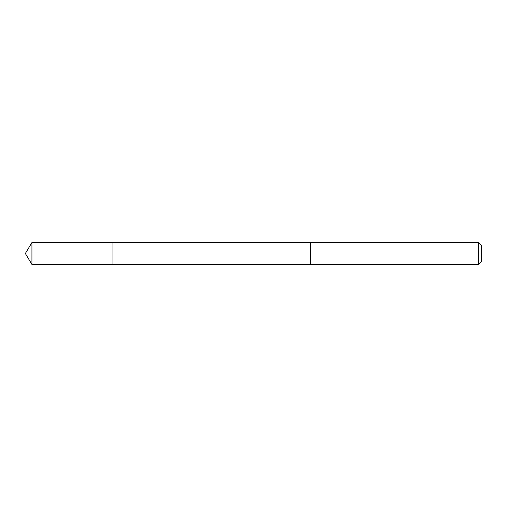 <?xml version="1.0" encoding="UTF-8"?>
<svg xmlns="http://www.w3.org/2000/svg" width="507" height="507" viewBox="0 0 507 507"><rect width="100%" height="100%" fill="white"/><g stroke="black" fill="none" stroke-linecap="round" stroke-linejoin="round"><path stroke-width="0.38" stroke-dasharray="2.54 1.9" d="M112.96 242.549L112.96 264.451L112.96 242.549M31.928 264.451L31.928 242.549M310.538 264.445L310.538 242.555M310.538 264.451L310.538 242.549M478.488 264.451L478.488 242.549M481.65 261.289L481.65 245.711"/><path stroke-width="0.76" d="M112.96 244.209L112.96 242.549L31.928 242.549L31.928 264.451L112.96 264.451L112.96 242.549L310.538 242.555L310.538 264.445L112.96 264.451L112.96 244.209M310.538 242.549L310.538 264.451L478.488 264.451L478.488 242.549L310.538 242.549M478.488 242.549L481.65 245.711L481.65 261.289L478.488 264.451M112.96 264.451L31.928 264.451L25.35 253.5L31.928 264.451M25.35 253.5L31.928 242.549"/></g></svg>
